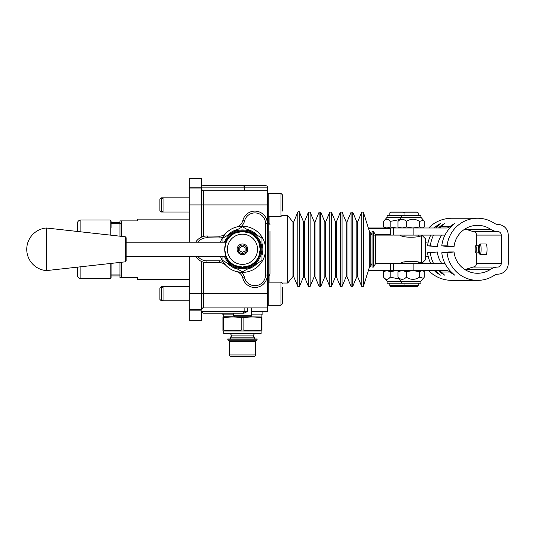 <?xml version="1.0" encoding="UTF-8"?>
<svg xmlns="http://www.w3.org/2000/svg" width="535" height="535" viewBox="0 0 535 535"><rect width="100%" height="100%" fill="white"/><g stroke="black" fill="none" stroke-linecap="round" stroke-linejoin="round"><path stroke-width="0.8" d="M267.306 281.256L267.306 275.933L267.306 281.256L268.195 279.718L268.195 275.933L268.195 305.224L280.975 305.224L282.4 303.806L282.4 287.536M282.4 211.071L282.4 194.8L280.975 193.382L280.975 216.461L268.195 216.461L268.195 275.933C268.63 276.381 269.219 275.792 269.974 274.161L269.974 231.046M287.723 281.33L287.723 283.035L292.973 276.548L292.973 222.058L287.723 215.565L287.723 281.33M372.052 249.303L372.052 267.059L373.557 267.059L373.557 231.548L372.052 231.548L372.052 249.303M242.455 264.39A15.094 15.094 0 0 1 229.388 241.76A15.094 15.094 0 0 1 255.523 241.76A15.094 15.094 0 0 1 242.455 264.39M245.532 231.815L249.758 233.12M244.482 231.668C252.032 233.36 251.356 233.32 242.455 231.548C233.548 233.32 232.872 233.36 240.422 231.668L235.153 233.12M235.153 265.487L240.422 266.938C232.872 265.246 233.548 265.286 242.455 267.059A17.755 17.755 0 0 0 257.83 240.429A17.755 17.755 0 0 0 227.081 240.429A17.755 17.755 0 0 0 242.455 267.059C251.356 265.286 252.032 265.246 244.482 266.938L245.532 266.784M249.758 265.487L249.29 265.688M258.632 242.001L259.321 243.091L260.09 247.27C258.398 239.72 258.438 240.402 260.204 249.303C258.438 258.204 258.398 258.887 260.09 251.336L259.936 252.38M259.348 254.754L258.632 256.606M224.814 247.27C226.506 239.72 226.472 240.402 224.7 249.303C226.472 258.204 226.506 258.887 224.814 251.336M226.272 256.606L126.166 256.405M189.196 197.816L163.035 197.816L161.677 199.18L161.677 210.656L163.035 212.02L163.035 197.816L161.262 197.816L161.262 212.02L189.196 212.02M268.195 216.461L268.195 193.382L280.975 193.382M282.4 194.8L282.4 207.995M163.035 287.536L163.035 286.586L161.262 286.586L161.262 300.79L163.035 300.79L163.035 287.536M189.196 286.586L163.035 286.586L161.677 287.944L161.677 299.426L163.035 300.79L189.196 300.79M282.4 299.834L282.4 303.806M161.262 197.816L159.898 199.18L159.898 210.656L161.262 212.02M161.262 286.586L159.898 287.944L159.898 299.426L161.262 300.79M189.196 256.405L189.196 320.318L201.621 320.318L201.621 311.437L203.394 313.216L243.88 313.216L247.718 311.437L201.621 311.437M268.195 275.933L267.306 275.933L267.306 187.163L201.621 187.163L201.621 178.289L189.196 178.289L189.196 242.201M257.101 339.845L257.101 338.956L227.81 338.956L227.81 339.845L228.692 340.735L256.212 340.735L257.101 339.845L227.81 339.845M229.582 354.932C229.134 355.38 229.722 355.969 231.361 356.711L253.55 356.711C255.014 356.183 255.603 355.588 255.322 354.932L229.582 354.932L229.582 341.618L255.322 341.618L256.212 340.735M267.306 281.363L268.195 281.363M401.303 283.209L401.303 281.363L420.918 281.363L420.918 283.209L387.093 283.209L387.093 281.363L401.303 281.363L397.953 277.177C400.748 280.039 403.544 280.039 406.339 277.177C410.726 280.039 415.113 280.039 419.5 277.177L423.473 278.327L424.268 277.177L424.268 271.64L423.473 271.078L421.888 270.61L419.5 271.64L412.92 270.61L406.339 271.64L402.146 270.61L397.953 271.64L399.571 270.61M397.953 271.64L397.953 277.177M419.5 271.64L419.5 277.177M406.339 271.64L406.339 277.177M404.012 283.209L404.012 285.697L418.209 285.697L418.209 283.209M418.209 212.91L417.327 212.02L404.895 212.02L404.012 212.91L418.209 212.91L418.209 215.391M404.012 285.697L404.895 286.586L417.327 286.586L418.209 285.697M383.582 271.64L385.361 270.61L386.858 270.61L383.582 271.64L383.582 277.177L387.093 281.363M399.304 270.763L396.803 270.61L390.142 271.64L386.858 270.61L413.896 270.61L413.896 263.508L393.579 263.508L393.579 270.61M383.582 277.177C385.768 280.039 387.955 280.039 390.142 277.177L399.304 278.982M390.142 271.64L390.142 277.177M404.005 283.209L404.005 285.697L389.801 285.697L389.801 283.209M404.005 212.91L403.116 212.02L390.69 212.02L389.801 212.91L404.005 212.91L404.005 215.391M389.801 285.697L390.69 286.586L403.116 286.586L404.005 285.697M268.195 217.237L267.306 217.237M399.571 227.997L397.953 226.967L402.146 227.997L406.339 226.967L412.92 227.997L419.5 226.967L421.888 227.997L423.473 227.529L424.268 226.967L424.268 221.43L423.473 220.28L419.5 221.43C415.113 218.561 410.726 218.561 406.339 221.43C403.544 218.561 400.748 218.561 397.953 221.43L401.303 217.237L387.093 217.237L383.582 221.43C385.768 218.561 387.955 218.561 390.142 221.43L399.304 219.624M401.303 215.391L420.918 215.391L420.918 217.237L401.303 217.237L401.303 215.391L387.093 215.391L387.093 217.237M397.953 226.967L397.953 221.43M419.5 226.967L419.5 221.43M406.339 226.967L406.339 221.43M390.51 235.099L390.51 227.997L386.858 227.997L383.582 226.967L385.361 227.997M386.858 227.997L390.142 226.967L396.803 227.997L399.304 227.843M390.142 226.967L390.142 221.43M383.582 226.967L383.582 221.43M479.072 253.483L480.122 254.56A5.323 0.836 -90 0 0 480.256 254.627A5.323 0.836 -90 0 0 481.092 249.303A5.323 0.836 -90 0 0 480.256 243.98A5.323 0.836 -90 0 0 480.122 244.047L479.072 245.117A4.24 0.662 90 0 1 479.841 249.303A4.24 0.662 90 0 1 479.072 253.483A4.24 0.662 90 0 1 478.517 249.303A4.24 0.662 90 0 1 479.072 245.117M480.256 243.98L486.195 243.98A5.323 0.836 90 0 1 487.031 249.303A5.323 0.836 90 0 1 486.195 254.627L480.256 254.627M508.25 235.092L508.25 263.514A10.653 10.519 -90 0 1 497.998 274.161A7.102 7.015 90 0 0 494.347 275.311A31.07 30.682 -90 0 1 477.568 280.373A31.07 30.682 -90 0 1 447.073 252.754L454.041 251.965A23.968 23.667 90 0 0 490.508 269.366A14.204 14.024 -90 0 1 497.817 267.059A3.551 3.504 90 0 0 501.235 263.514L501.235 235.092A3.551 3.504 90 0 0 497.817 231.541A14.204 14.024 -90 0 1 490.508 229.234A23.968 23.667 90 0 0 454.041 246.642L447.073 245.853A31.07 30.682 -90 0 1 477.568 218.233A31.07 30.682 -90 0 1 494.347 223.289A7.102 7.015 90 0 0 497.998 224.446A10.653 10.519 -90 0 1 508.25 235.092M437.744 270.61A5.323 5.263 -90 0 1 441.328 272.034L449.968 272.034A31.07 30.682 -90 0 0 450.383 272.422L454.61 275.13L451.781 272.422A31.07 30.682 -90 0 1 441.783 252.754L447.073 252.754M441.328 272.034A31.07 30.682 90 0 0 441.749 272.422L444.578 275.13L440.358 272.422A31.07 30.682 -90 0 1 438.58 270.677M433.564 263.508A31.07 30.682 -90 0 1 430.361 252.754L437.329 251.965A23.968 23.667 90 0 0 441.783 263.508M430.775 263.508A31.07 30.682 -90 0 1 427.572 252.754L430.361 252.754M434.34 270.61A31.07 30.682 -90 0 0 436.179 272.422L440.399 275.13L437.57 272.422A31.07 30.682 -90 0 1 435.731 270.61M428.769 270.61A31.07 30.682 90 0 0 432.708 274.167C438.412 278.24 444.806 280.307 451.888 280.373L477.568 280.373M441.783 252.754L448.751 251.965L454.041 251.965M427.572 252.754L437.329 251.965M476.565 252.854L476.565 263.514C476.357 265.621 475.167 266.804 473 267.059L464.995 269.607M464.995 228.993L473 231.541C475.167 231.802 476.357 232.986 476.565 235.092L476.565 245.752M477.568 218.233L451.888 218.233C444.806 218.3 438.412 220.366 432.708 224.433A31.07 30.682 90 0 0 428.769 227.997M434.34 227.997A31.07 30.682 -90 0 1 436.179 226.185L440.399 223.47L437.57 226.185A31.07 30.682 -90 0 0 435.731 227.997M441.783 235.099A23.968 23.667 90 0 0 437.329 246.642L427.572 245.853A31.07 30.682 -90 0 1 430.775 235.099M427.572 245.853L430.361 245.853A31.07 30.682 -90 0 1 433.564 235.099M438.58 227.93A31.07 30.682 -90 0 1 440.358 226.185L444.578 223.47L441.749 226.185A31.07 30.682 -90 0 0 441.328 226.572L449.968 226.572A31.07 30.682 -90 0 1 450.383 226.185L454.61 223.47L451.781 226.185A31.07 30.682 -90 0 0 441.783 245.853L447.073 245.853M475.167 249.303A3.551 0.555 90 0 1 475.722 245.752A3.551 0.555 90 0 1 476.277 249.303A3.551 0.555 90 0 1 475.722 252.854A3.551 0.555 90 0 1 475.167 249.303M454.041 246.642L448.751 246.642L441.783 245.853M413.896 227.997L393.579 227.997L393.579 235.099L413.896 235.099L413.896 227.997L446.384 227.997A5.323 5.263 90 0 0 449.968 226.572M393.138 235.099L375.603 235.099L373.557 231.548M444.986 235.099L413.896 235.099M390.51 227.997L393.579 227.997M437.744 227.997A5.323 5.263 90 0 0 441.328 226.572M393.138 263.508L375.603 263.508L375.603 235.099L373.557 235.099M413.896 263.508L444.986 263.508M449.968 272.034A5.323 5.263 90 0 0 446.384 270.61L413.896 270.61M437.329 246.642L430.361 245.853M428.267 241.9A14.204 14.024 -90 0 1 425.392 242.201L425.312 242.201M425.312 256.405L425.392 256.405A14.204 14.024 -90 0 1 428.267 256.706M110.19 263.508L110.19 278.595L111.079 277.705L111.079 263.407L111.079 271.178M111.079 222.674L119.954 222.674L119.954 223.69L111.079 223.69L111.079 220.895L110.19 220.012L110.19 235.099M111.079 227.428L111.079 223.69M80.899 231.842L80.899 220.012C78.739 220.219 77.555 221.403 77.348 223.563L77.348 231.448M77.348 267.159L77.348 275.043C77.555 277.204 78.739 278.387 80.899 278.595L80.899 266.764M390.296 235.099L390.296 227.997L368.347 227.997M368.347 270.61L390.296 270.61L390.296 263.508M234.644 316.767L250.266 316.767C251.276 316.238 251.631 315.884 251.33 315.703L233.574 315.703L234.644 316.767M242.455 316.767L223.811 316.767L222.928 317.001L222.928 317.716L222.928 317.001M111.079 274.916L119.954 274.916L119.954 262.424M119.954 274.916L119.954 275.933L111.079 275.933M119.954 236.182L119.954 223.69M119.954 275.933L119.954 277.705L121.733 277.705L121.733 262.224M189.196 219.123L137.709 219.123L137.709 220.895L119.954 220.895L119.954 222.674M121.733 236.383L121.733 220.895M121.733 277.705L137.709 277.705L137.709 279.484L189.196 279.484M421.761 263.508L425.312 259.957L425.312 238.65L421.761 235.099L421.761 263.508C421.085 260.685 401.136 260.685 400.461 263.508M421.761 235.099C421.085 237.921 401.136 237.921 400.461 235.099M233.574 315.703L233.574 313.216L243.88 313.216M230.745 313.216L203.394 313.216M195.683 256.405A13.315 13.315 0 0 0 206.945 262.618L219.457 262.618A8.874 8.874 0 0 1 225.85 265.333L222.781 261.374A23.079 23.079 0 0 0 265.534 249.303A23.079 23.079 0 0 0 236.497 227.007L241.439 226.245A23.079 23.079 0 0 1 265.534 249.303A23.079 23.079 0 0 1 241.439 272.362L236.497 271.599A8.874 8.874 0 0 1 242.816 278.039A12.425 12.425 0 0 0 267.306 275.043L265.534 275.043A10.653 10.653 0 0 1 244.542 277.611A10.653 10.653 0 0 0 241.439 272.362M197.85 256.405A11.543 11.543 0 0 0 206.945 260.839L219.457 260.839A10.653 10.653 0 0 1 222.781 261.374A23.079 23.079 0 0 1 220.494 256.405M220.494 242.201A23.079 23.079 0 0 1 222.674 237.413L225.696 233.434A23.079 23.079 0 0 0 222.674 237.413A10.653 10.653 0 0 1 219.062 237.975L219.096 236.202L207.185 235.988A13.315 13.315 0 0 0 195.683 242.201M269.974 224.446L268.195 222.674L267.306 222.674L267.306 217.344L267.306 223.563A12.425 12.425 0 0 0 242.816 220.567A8.874 8.874 0 0 1 236.497 227.007A23.079 23.079 0 0 0 225.696 233.434A8.874 8.874 0 0 1 219.096 236.202M189.196 309.665L201.621 309.665L201.755 261.561M201.755 237.045L201.621 188.942L189.196 188.942M269.974 267.56L269.974 274.161M222.928 185.391L203.394 185.391L222.928 185.391M189.196 293.688L203.394 293.688L203.394 307.886L267.306 307.886L267.306 275.043M267.306 307.886L267.306 311.437L251.33 311.437M219.377 185.391L265.534 185.391C267.166 186.14 267.761 186.735 267.306 187.163M222.928 242.201L222.928 238.028L242.455 226.753L261.983 238.028L261.983 260.578L242.455 271.854L222.928 260.578L222.928 256.405M252.132 232.544A19.354 19.354 0 0 0 224.453 242.201A19.354 19.354 0 0 1 250.868 231.876A19.354 19.354 0 0 1 241.024 268.603A19.354 19.354 0 0 1 224.453 256.405A19.354 19.354 0 0 0 255.088 263.962A19.354 19.354 0 0 0 252.132 232.544M225.409 242.201A18.464 18.464 0 0 1 251.684 233.313A18.464 18.464 0 0 1 254.64 263.173A18.464 18.464 0 0 1 225.409 256.405M227.535 235.367A20.417 20.417 0 0 1 237.848 229.415M247.063 229.415A20.417 20.417 0 0 1 257.375 235.367M261.983 243.351A20.417 20.417 0 0 1 261.983 255.255M257.375 263.24A20.417 20.417 0 0 1 247.063 269.192M237.848 269.192A20.417 20.417 0 0 1 227.535 263.24M251.33 314.105L262.872 314.105L262.872 311.437M222.038 313.216L222.038 314.105L233.574 314.105M261.093 330.971L223.811 330.971L223.811 333.633L261.093 333.633L261.093 330.971L261.983 330.73L261.983 330.015L261.983 330.73M223.563 330.015L222.928 330.015L222.928 330.73L222.928 317.716L223.563 317.716L223.563 330.015C229.649 330.978 235.734 330.978 241.82 330.015L241.82 317.716C235.734 316.76 229.649 316.76 223.563 317.716M241.82 330.015L243.091 330.015C249.176 330.978 255.262 330.978 261.347 330.015L261.347 317.716C255.262 316.76 249.176 316.76 243.091 317.716L243.091 330.015M243.091 317.716L241.82 317.716M261.347 330.015L261.983 330.015L261.983 317.001L261.983 317.716L261.347 317.716M246.889 316.767L261.983 317.001M230.471 333.633L231.769 335.88L253.135 335.88L254.439 337.184L230.471 337.184L230.471 338.956M245.117 250.841L242.455 252.38L239.794 250.841L239.794 247.765L242.455 246.227L245.117 247.765L245.117 250.841L245.117 247.765M242.455 253.536A4.24 4.24 0 0 1 238.784 247.183A4.24 4.24 0 0 1 246.12 247.183A4.24 4.24 0 0 1 242.455 253.536M242.455 254.627A5.323 5.323 0 0 0 247.063 246.642A5.323 5.323 0 0 0 237.841 246.642A5.323 5.323 0 0 0 242.455 254.627M239.794 250.841L239.794 247.765M226.479 242.201L126.166 242.201M46.324 269.172L46.324 270.61A21.38 21.38 0 0 1 26.75 249.303A21.38 21.38 0 0 1 46.298 228.004L46.324 269.172M125.284 261.829L126.166 260.839L126.166 237.761L125.284 236.778L125.284 261.829L46.324 270.61M292.973 222.058L293.728 221.951L293.728 276.655L292.973 276.548M293.728 221.951L297.821 212.121L297.821 286.486L293.728 276.655M303.559 221.951L303.559 276.655L304.382 276.655L304.382 221.951L303.559 221.951L299.46 212.121L299.46 286.486L297.821 286.486M304.382 221.951L308.474 212.121L308.474 286.486L304.382 276.655M314.212 221.951L314.212 276.655L315.028 276.655L315.028 221.951L314.212 221.951L310.113 212.121L310.113 286.486L308.474 286.486M315.028 221.951L319.127 212.121L319.127 286.486L315.028 276.655M324.865 221.951L324.865 276.655L325.681 276.655L325.681 221.951L324.865 221.951L320.766 212.121L320.766 286.486L319.127 286.486M325.681 221.951L329.781 212.121L329.781 286.486L325.681 276.655M335.519 221.951L335.519 276.655L336.334 276.655L336.334 221.951L335.519 221.951L331.419 212.121L331.419 286.486L329.781 286.486M336.334 221.951L340.434 212.121L340.434 286.486L336.334 276.655M346.165 221.951L346.165 276.655L346.988 276.655L346.988 221.951L346.165 221.951L342.072 212.121L342.072 286.486L340.434 286.486M346.988 221.951L351.087 212.121L351.087 286.486L346.988 276.655M356.818 221.951L356.818 276.655L357.641 276.655L357.641 221.951L356.818 221.951L352.726 212.121L352.726 286.486L351.087 286.486M357.641 221.951L361.734 212.121L361.734 286.486L357.641 276.655M369.244 230.859L369.244 267.747L370.782 265.781L370.782 232.825L369.244 230.859L363.405 212.194L363.405 286.412L361.734 286.486M269.085 275.692L269.085 282.146M269.085 216.461L269.085 222.908M282.4 283.57C281.724 282.226 281.249 281.751 280.975 282.146L280.975 305.224M465.383 269.366L490.508 269.366M473 267.059L497.817 267.059M476.565 263.514L501.235 263.514M476.565 235.092L501.235 235.092M451.018 226.893L450.383 226.185M390.51 270.61L390.51 263.508M450.383 272.422L451.018 271.706M440.358 272.422L440.974 271.726M440.974 226.88L440.358 226.185M436.807 226.893L436.179 226.185M436.179 272.422L436.807 271.706M473 231.541L497.817 231.541M465.383 229.234L490.508 229.234M390.296 234.745L375.396 234.745M368.461 228.351L390.296 228.351M390.296 270.249L368.461 270.249M375.396 263.862L390.296 263.862M241.439 226.245A10.653 10.653 0 0 0 244.542 220.995A10.653 10.653 0 0 1 265.534 223.563L265.534 275.043M242.816 220.567L244.542 220.995M197.85 242.201A11.543 11.543 0 0 1 207.152 237.767L219.062 237.975M189.196 310.848L201.621 310.848M267.306 293.688L203.394 293.688L203.394 262.137M189.196 204.918L203.394 204.918L203.394 190.714C202.979 191.176 202.384 190.587 201.621 188.942L201.621 187.163C201.167 186.735 201.762 186.14 203.394 185.391M203.394 236.47L203.394 204.918L267.306 204.918M242.375 313.216A1.772 1.766 -90 0 0 244.141 311.437L244.141 307.886M247.718 311.437L247.718 307.886M244.542 277.611L242.816 278.039M267.306 223.563L265.534 223.563M219.457 260.839L219.457 262.618M206.945 260.839L206.945 262.618M207.152 237.767L207.185 235.988M201.621 187.758L189.196 187.758M120.308 275.043L119.954 275.398M120.308 223.563L119.954 223.202M299.46 212.121C299.312 211.399 298.764 211.399 297.821 212.121M303.559 276.655L299.46 286.486M310.113 212.121L308.474 212.121M314.212 276.655L310.113 286.486M320.766 212.121L319.127 212.121M324.865 276.655L320.766 286.486M331.419 212.121L329.781 212.121M335.519 276.655L331.419 286.486M342.072 212.121L340.434 212.121M346.165 276.655L342.072 286.486M352.726 212.121L351.087 212.121M356.818 276.655L352.726 286.486M363.405 212.194L361.734 212.121M369.244 267.747L363.405 286.412M370.782 265.781L372.052 263.508M370.782 232.825L372.052 235.099M282.299 283.035L287.723 283.035M282.299 215.565L287.723 215.565M280.975 216.461L282.4 215.037M280.975 282.146L268.195 282.146M267.306 215.572L268.195 215.572M267.306 194.265L268.195 194.265M267.306 304.341L268.195 304.341M267.306 283.035L268.195 283.035M229.582 341.618L228.692 340.735M255.322 354.932L255.322 341.618M422.65 270.61L423.473 271.078M420.918 281.363L423.473 278.327M404.012 262.163L404.012 263.508M418.209 262.163L418.209 263.508M404.012 235.099L404.012 236.443M418.209 235.099L418.209 236.443M404.012 212.91L404.012 215.391M389.801 212.91L389.801 215.391M422.65 227.997L423.473 227.529M420.918 217.237L423.473 220.28M478.818 245.752L475.722 245.752M478.818 252.854L475.722 252.854M110.19 220.012L80.899 220.012M110.19 278.595L80.899 278.595M375.603 263.508L373.557 267.059M203.394 307.886C202.966 307.438 202.37 308.026 201.621 309.665M203.394 190.714L267.306 190.714M244.227 190.714L244.227 187.163C244.682 186.735 244.087 186.14 242.455 185.391M251.33 315.703L251.33 307.886M268.195 218.882L267.306 217.344M254.439 337.184L254.439 338.956M261.093 316.767L261.093 314.105M223.811 316.767L223.811 314.105M223.811 330.971L222.928 330.73M253.135 335.88L254.439 333.633M231.769 335.88L230.471 337.184M125.284 236.778L46.324 227.997"/></g></svg>
